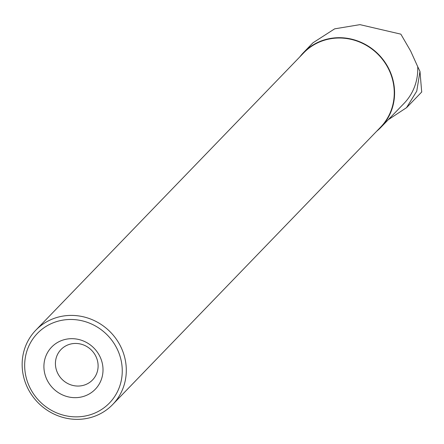 <?xml version="1.0" encoding="UTF-8"?>
<svg xmlns="http://www.w3.org/2000/svg" width="444" height="444" viewBox="0 0 444 444"><rect width="100%" height="100%" fill="white"/><g stroke="black" fill="none" stroke-linecap="round" stroke-linejoin="round"><path stroke-width="0.67" d="M388.306 119.68L406.51 107.687L416.755 91.142L419.98 71.412L417.721 66.683A53.802 50.871 44 0 1 404.057 103.374L380.874 127.373A53.802 50.871 44 0 1 376.679 131.23M299.772 56.937A53.802 50.871 44 0 1 303.48 52.614A53.802 50.871 44 0 1 377.522 53.408A53.802 50.871 44 0 1 380.874 127.373M303.48 52.614L312.959 42.802L334.665 28.843L359.967 24.642L400.849 34.155L410.661 51.066L417.721 66.683M421.7 92.013L419.98 71.412M119.375 344.039A53.463 50.555 -136 0 0 35.77 330.236A53.463 50.555 -136 0 0 39.105 403.74A53.463 50.555 -136 0 0 112.682 404.528A53.463 50.555 -136 0 0 119.375 344.039M115.767 346.298A50.094 47.364 -136 0 0 31.252 341.425A50.094 47.364 -136 0 0 73.371 416.788A50.094 47.364 -136 0 0 115.767 346.298M112.682 404.528L380.63 127.139A53.463 50.555 -136 0 0 387.329 66.65A53.463 50.555 -136 0 0 303.724 52.847L35.77 330.236M99.084 354.923A30.342 28.688 -136 0 0 47.897 351.97A30.342 28.688 -136 0 0 73.41 397.619A30.342 28.688 -136 0 0 99.084 354.923M95.271 355.183A21.911 20.718 -136 0 0 61.006 349.528A21.911 20.718 -136 0 0 62.371 379.653A21.911 20.718 -136 0 0 92.524 379.975A21.911 20.718 -136 0 0 95.271 355.183M421.794 91.914L406.538 107.709"/></g></svg>
